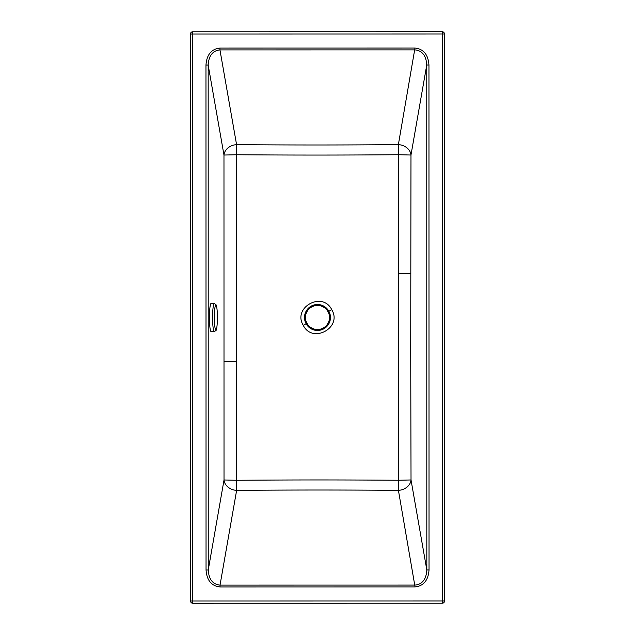 <?xml version="1.0" encoding="UTF-8"?>
<svg xmlns="http://www.w3.org/2000/svg" width="635" height="635" viewBox="0 0 635 635"><rect width="100%" height="100%" fill="white"/><g stroke="black" fill="none" stroke-linecap="round" stroke-linejoin="round"><path stroke-width="0.95" d="M190.468 34.012A2.222 2.222 180 0 1 192.691 31.79L192.691 34.004L190.468 34.012L190.548 601.02A2.222 2.222 0 0 0 192.77 603.242L192.77 601.02L190.548 601.02L190.468 34.012M444.532 601.099A2.222 2.222 0 0 0 444.532 600.988A2.222 2.222 0 0 1 442.309 603.21L442.309 600.988L192.77 601.02L192.691 34.004L442.23 33.972L442.23 31.75A2.222 2.222 0 0 1 444.452 33.972L442.23 33.972L442.309 600.988L444.532 600.988L444.452 33.972A2.222 2.222 0 0 0 442.23 31.75L192.691 31.79A2.222 2.222 0 0 0 190.468 33.893M192.691 33.377L192.691 34.004M205.97 65.032C206.732 54.666 211.391 49.014 219.948 48.085L219.948 49.903L414.972 49.879C422.259 50.641 426.188 55.682 426.752 65L428.958 65C428.188 54.634 423.529 48.99 414.972 48.062L398.375 144.621A12.7 10.35 -170.1 0 1 410.98 155.019L398.526 154.726C340.757 155.162 294.195 155.17 236.426 154.75L236.577 144.645A12.7 10.35 170 0 0 223.972 155.043L236.426 154.75L236.474 480.282C294.243 479.846 340.805 479.838 398.574 480.258L411.028 479.957A12.7 10.35 -10 0 1 398.423 490.363L398.375 144.621C340.685 145.097 294.267 145.105 236.577 144.645L219.948 49.903C212.661 50.673 208.74 55.713 208.177 65.032L205.97 65.032L206.042 570L208.248 570L224.02 479.981L236.474 480.282L236.625 490.387A12.7 10.35 9.9 0 1 224.02 479.981L223.972 155.043L208.177 65.032L208.248 570C208.812 579.311 212.741 584.351 220.027 585.113L236.625 490.387C294.315 489.903 340.741 489.895 398.423 490.363L415.052 586.907L220.027 586.938L220.027 585.113L415.052 585.089C422.339 584.327 426.26 579.287 426.823 569.968L429.03 569.968L428.958 65M317.476 330.454A12.97 12.97 0 0 0 328.716 310.999A12.97 12.97 0 0 0 306.245 310.999A12.97 12.97 0 0 0 317.476 330.454M214.305 303.387L211.153 303.387A14.129 1.722 90 0 0 209.51 313.428A14.129 1.722 90 0 0 210.209 329.279A14.129 1.722 90 0 0 211.161 331.645L214.312 331.645L216.13 330.335C216.257 330.121 216.987 329.017 217.368 320.881C217.567 315.174 217.297 310.229 216.567 306.054L216.265 305.03L214.305 303.387A14.129 1.722 90 0 0 212.661 313.428A14.129 1.722 90 0 0 213.36 329.279A14.129 1.722 90 0 0 214.312 331.645M442.309 603.21L192.77 603.242M219.948 48.085L414.972 48.062M429.03 569.968C428.268 580.327 423.608 585.978 415.052 586.907M220.027 586.938C211.471 586.01 206.812 580.358 206.042 570M426.823 569.968L426.752 65L410.98 155.019L410.71 350.552L411.028 479.957L426.823 569.968M410.71 273.447L398.399 273.288M224.29 361.553L236.601 361.712M303.236 325.295C292.291 307.38 322.588 290.822 331.764 309.705C342.702 327.628 312.412 344.178 303.236 325.295L306.11 323.723M331.764 309.705L328.874 311.285M317.476 329.501A12.017 12.017 0 0 0 327.89 311.475A12.017 12.017 0 0 0 307.07 311.475A12.017 12.017 0 0 0 317.476 329.501M215.043 327.954A12.541 1.532 -90 0 1 215.201 306.276A12.541 1.532 -90 0 1 217.408 318.302A12.541 1.532 -90 0 1 215.043 327.954M192.691 31.79L442.23 31.75"/></g></svg>
